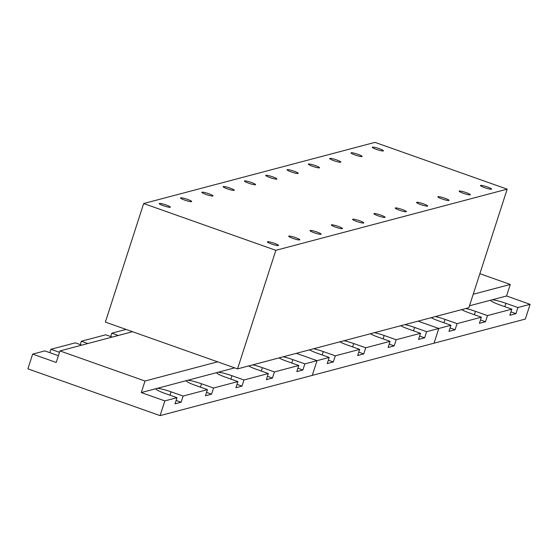 <?xml version="1.0" encoding="UTF-8"?>
<svg xmlns="http://www.w3.org/2000/svg" width="558" height="558" viewBox="0 0 558 558"><rect width="100%" height="100%" fill="white"/><g stroke="black" fill="none" stroke-linecap="round" stroke-linejoin="round"><path stroke-width="0.84" d="M469.501 305.784L490.475 300.239A13.015 1.737 17.9 0 0 499.822 304.905L511.839 309.153L487.483 315.591L475.472 311.343A13.015 1.737 17.9 0 0 465.853 308.518M461.64 309.627A13.015 1.737 17.9 0 0 469.383 312.947L481.401 317.202L457.051 323.64L445.033 319.385A13.015 1.737 17.9 0 0 435.414 316.567M431.201 317.676A13.015 1.737 17.9 0 0 438.944 320.996L450.962 325.251L448.981 331.389L455.063 329.778L457.051 323.64M511.839 309.153L509.852 315.291L515.941 313.68L517.922 307.549L505.911 303.294A13.015 1.737 17.9 0 0 492.184 299.792L506.545 295.991L510.277 284.454L479.866 273.692M517.922 307.549L530.1 304.326L506.545 295.991M160.083 415.626L164.84 400.902L141.286 392.56L145.01 381.023L59.936 350.912L56.212 362.456L32.657 354.114L27.9 368.845L160.083 415.626L525.343 319.057L530.1 304.326M481.401 317.202L479.413 323.34L485.502 321.729L487.483 315.591M339.885 341.824A13.015 1.737 17.9 0 0 347.627 345.144L359.645 349.392L357.664 355.53L363.746 353.918L365.734 347.787L390.084 341.343L388.103 347.481L394.185 345.876L396.173 339.738L420.523 333.3L418.542 339.438L424.624 337.827L426.612 331.689L438.783 328.467L434.026 343.198L438.783 328.467L450.962 325.251M438.783 328.467L418.088 321.143L438.783 328.467M473.226 294.247L510.277 284.454M490.475 300.239L492.184 299.792M455.063 329.778L450.069 328.006M485.502 321.729L480.508 319.964M515.941 313.68L510.947 311.915M279.007 357.915A13.015 1.737 17.9 0 0 286.749 361.235L298.767 365.49L274.417 371.928L262.399 367.673A13.015 1.737 17.9 0 0 252.781 364.848M248.568 365.964A13.015 1.737 17.9 0 0 256.31 369.284L268.328 373.539L243.979 379.977L231.961 375.722A13.015 1.737 17.9 0 0 218.234 372.221L234.688 367.868M216.532 372.667A13.015 1.737 17.9 0 0 225.871 377.334L237.889 381.581L213.54 388.019L201.522 383.771A13.015 1.737 17.9 0 0 187.795 380.263L218.234 372.221M186.093 380.716A13.015 1.737 17.9 0 0 195.433 385.376L207.45 389.63L183.101 396.068L171.083 391.821A13.015 1.737 17.9 0 0 157.356 388.312L187.795 380.263M141.286 392.56L155.654 388.766A13.015 1.737 17.9 0 0 164.994 393.425L177.012 397.68L175.031 403.818L181.12 402.206L183.101 396.068M298.767 365.49L296.786 371.628L302.875 370.017L304.856 363.879L292.838 359.624A13.015 1.737 17.9 0 0 283.22 356.806M304.856 363.879L317.028 360.663L296.333 353.333L317.028 360.663L329.206 357.441L327.225 363.579L333.314 361.968L335.295 355.83L323.277 351.582A13.015 1.737 17.9 0 0 313.659 348.757M32.657 354.114L44.835 350.898L56.846 355.153A13.015 1.737 17.9 0 0 58.395 355.683M59.483 352.321L50.918 349.287L75.274 342.849L81.761 345.144M87.843 343.54L81.356 341.238L105.713 334.8L112.193 337.102M118.282 335.491L111.795 333.196L126.059 329.422M49.829 352.663L50.918 349.287M80.268 344.621L81.356 341.238M110.707 336.572L111.795 333.196M268.328 373.539L266.347 379.67L272.437 378.066L274.417 371.928M237.889 381.581L235.908 387.719L241.998 386.108L243.979 379.977M207.45 389.63L205.47 395.768L211.559 394.157L213.54 388.019M164.84 400.902L177.012 397.68M312.271 375.388L317.028 360.663L312.271 375.388M145.01 381.023L217.62 361.828M155.654 388.766L157.356 388.312M59.936 350.912L132.546 331.717M181.12 402.206L176.119 400.442M211.559 394.157L206.558 392.393M241.998 386.108L236.997 384.343M272.437 378.066L267.435 376.294M302.875 370.017L297.874 368.245M370.324 333.775A13.015 1.737 17.9 0 0 378.066 337.095L390.084 341.343M400.763 325.726A13.015 1.737 17.9 0 0 408.505 329.046L420.523 333.3M309.446 349.866A13.015 1.737 17.9 0 0 317.188 353.186L329.206 357.441M365.734 347.787L353.716 343.533A13.015 1.737 17.9 0 0 344.098 340.708M396.173 339.738L384.155 335.484A13.015 1.737 17.9 0 0 374.537 332.659M426.612 331.689L414.594 327.434A13.015 1.737 17.9 0 0 404.975 324.61M335.295 355.83L359.645 349.392M333.314 361.968L328.313 360.203M424.624 337.827L419.63 336.055M394.185 345.876L389.191 344.105M363.746 353.918L358.752 352.154M271.586 244.013A5.859 0.781 17.9 0 0 278.526 245.45A5.859 0.781 17.9 0 0 274.32 243.288A5.859 0.781 17.9 0 0 267.38 241.851A5.859 0.781 17.9 0 0 271.586 244.013M163.438 205.735A5.859 0.781 17.9 0 0 170.378 207.171A5.859 0.781 17.9 0 0 166.179 205.009A5.859 0.781 17.9 0 0 159.232 203.572A5.859 0.781 17.9 0 0 163.438 205.735M292.894 238.378A5.859 0.781 17.9 0 0 299.834 239.814A5.859 0.781 17.9 0 0 295.628 237.652A5.859 0.781 17.9 0 0 288.688 236.215A5.859 0.781 17.9 0 0 292.894 238.378M184.747 200.106A5.859 0.781 17.9 0 0 191.687 201.543A5.859 0.781 17.9 0 0 187.481 199.38A5.859 0.781 17.9 0 0 180.541 197.944A5.859 0.781 17.9 0 0 184.747 200.106M314.196 232.749A5.859 0.781 17.9 0 0 321.143 234.186A5.859 0.781 17.9 0 0 316.937 232.023A5.859 0.781 17.9 0 0 309.997 230.587A5.859 0.781 17.9 0 0 314.196 232.749M206.048 194.47A5.859 0.781 17.9 0 0 212.996 195.907A5.859 0.781 17.9 0 0 208.79 193.745A5.859 0.781 17.9 0 0 201.85 192.308A5.859 0.781 17.9 0 0 206.048 194.47M335.504 227.113A5.859 0.781 17.9 0 0 342.445 228.55A5.859 0.781 17.9 0 0 338.246 226.388A5.859 0.781 17.9 0 0 331.299 224.951A5.859 0.781 17.9 0 0 335.504 227.113M227.357 188.834A5.859 0.781 17.9 0 0 234.297 190.271A5.859 0.781 17.9 0 0 230.098 188.109A5.859 0.781 17.9 0 0 223.151 186.672A5.859 0.781 17.9 0 0 227.357 188.834M356.813 221.477A5.859 0.781 17.9 0 0 363.753 222.914A5.859 0.781 17.9 0 0 359.554 220.752A5.859 0.781 17.9 0 0 352.607 219.315A5.859 0.781 17.9 0 0 356.813 221.477M248.666 183.205A5.859 0.781 17.9 0 0 255.606 184.642A5.859 0.781 17.9 0 0 251.407 182.48A5.859 0.781 17.9 0 0 244.46 181.043A5.859 0.781 17.9 0 0 248.666 183.205M378.122 215.848A5.859 0.781 17.9 0 0 385.062 217.285A5.859 0.781 17.9 0 0 380.856 215.123A5.859 0.781 17.9 0 0 373.916 213.686A5.859 0.781 17.9 0 0 378.122 215.848M269.974 177.57A5.859 0.781 17.9 0 0 276.914 179.006A5.859 0.781 17.9 0 0 272.709 176.844A5.859 0.781 17.9 0 0 265.768 175.407A5.859 0.781 17.9 0 0 269.974 177.57M399.423 210.213A5.859 0.781 17.9 0 0 406.37 211.649A5.859 0.781 17.9 0 0 402.165 209.487A5.859 0.781 17.9 0 0 395.224 208.05A5.859 0.781 17.9 0 0 399.423 210.213M291.276 171.934A5.859 0.781 17.9 0 0 298.223 173.371A5.859 0.781 17.9 0 0 294.017 171.208A5.859 0.781 17.9 0 0 287.077 169.772A5.859 0.781 17.9 0 0 291.276 171.934M420.732 204.577A5.859 0.781 17.9 0 0 427.672 206.014A5.859 0.781 17.9 0 0 423.473 203.851A5.859 0.781 17.9 0 0 416.533 202.415A5.859 0.781 17.9 0 0 420.732 204.577M312.585 166.305A5.859 0.781 17.9 0 0 319.532 167.742A5.859 0.781 17.9 0 0 315.326 165.58A5.859 0.781 17.9 0 0 308.386 164.143A5.859 0.781 17.9 0 0 312.585 166.305M442.041 198.948A5.859 0.781 17.9 0 0 448.981 200.385A5.859 0.781 17.9 0 0 444.782 198.223A5.859 0.781 17.9 0 0 437.835 196.786A5.859 0.781 17.9 0 0 442.041 198.948M333.893 160.669A5.859 0.781 17.9 0 0 340.833 162.106A5.859 0.781 17.9 0 0 336.634 159.944A5.859 0.781 17.9 0 0 329.687 158.507A5.859 0.781 17.9 0 0 333.893 160.669M463.349 193.312A5.859 0.781 17.9 0 0 470.289 194.749A5.859 0.781 17.9 0 0 466.083 192.587A5.859 0.781 17.9 0 0 459.143 191.15A5.859 0.781 17.9 0 0 463.349 193.312M355.202 155.033A5.859 0.781 17.9 0 0 362.142 156.47A5.859 0.781 17.9 0 0 357.936 154.315A5.859 0.781 17.9 0 0 350.996 152.871A5.859 0.781 17.9 0 0 355.202 155.033M484.651 187.676A5.859 0.781 17.9 0 0 491.598 189.113A5.859 0.781 17.9 0 0 487.392 186.951A5.859 0.781 17.9 0 0 480.452 185.514A5.859 0.781 17.9 0 0 484.651 187.676M376.504 149.404A5.859 0.781 17.9 0 0 383.451 150.841A5.859 0.781 17.9 0 0 379.245 148.679A5.859 0.781 17.9 0 0 372.305 147.242A5.859 0.781 17.9 0 0 376.504 149.404M468.88 307.716L507.173 189.155L275.84 250.319L237.541 368.88L468.88 307.716M237.541 368.88L105.364 322.099L143.657 203.537L275.84 250.319M143.657 203.537L374.99 142.374L507.173 189.155M443.938 322.768L445.033 319.385M474.377 314.719L475.472 311.343M504.816 306.67L505.911 303.294M169.995 395.197L171.083 391.821M200.434 387.147L201.522 383.771M230.873 379.098L231.961 375.722M261.311 371.049L262.399 367.673M291.75 363.007L292.838 359.624M322.182 354.958L323.277 351.582M413.499 330.817L414.594 327.434M383.06 338.859L384.155 335.484M352.621 346.909L353.716 343.533"/></g></svg>
